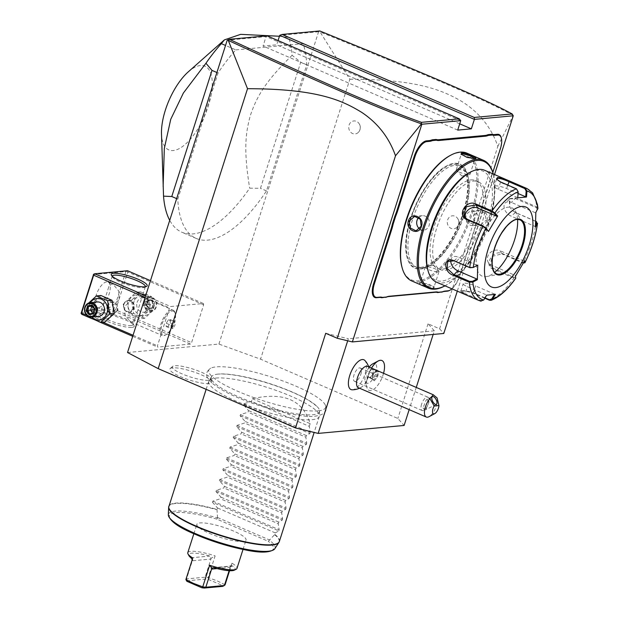 <?xml version="1.0" encoding="UTF-8"?>
<svg xmlns="http://www.w3.org/2000/svg" width="619" height="619" viewBox="0 0 619 619"><rect width="100%" height="100%" fill="white"/><g stroke="black" fill="none" stroke-linecap="round" stroke-linejoin="round"><path stroke-width="0.46" stroke-dasharray="3.1 2.32" d="M127.537 352.521L218.909 344.071L260.537 359.167L397.847 418.459L404.114 425.454M318.096 410.846A61.296 12.566 -162.3 0 1 244.815 394.21A61.296 12.566 -162.3 0 1 210.754 368.189A61.296 12.566 -162.3 0 1 216.255 366.874A61.296 12.566 -162.3 0 1 278.148 379.277A61.296 12.566 -162.3 0 1 325.145 404.694A61.296 12.566 -162.3 0 1 318.096 410.846M172.562 367.833A21.974 4.503 17.7 0 0 170.202 368.568A21.974 4.503 17.7 0 0 183.603 377.946A21.974 4.503 17.7 0 0 209.067 383.594A21.974 4.503 17.7 0 0 211.76 381.83A21.974 4.503 17.7 0 0 195.596 372.576A21.974 4.503 17.7 0 0 172.562 367.833M218.909 344.071L318.592 31.739L319.141 31.484L320.054 31.956L349.867 79.24L260.537 359.167M318.592 31.739L279.726 35.329M278.047 40.583L276.708 44.792L263.06 46.061L266.077 36.591L227.212 40.189M190.466 344.071L157.713 347.104L157.458 345.812L169.544 307.953L170.658 306.544L203.411 303.511L203.659 304.803L191.581 342.663L190.466 344.071L114.577 311.311L81.824 314.336M235.808 49.891L303.093 43.67A116.001 49.396 -66.6 0 1 306.738 64.802L266.495 190.915A116.001 49.396 -66.6 0 1 196.277 238.462A116.001 49.396 -66.6 0 1 177.792 199.117L218.043 73.003A116.001 49.396 -66.6 0 1 235.808 49.891L225.533 45.45M325.71 333.277L348.35 338.763L347.7 340.798M349.867 79.24C417.755 79.193 442.848 90.56 461.333 101.16C479.021 112.163 491.2 127.22 497.854 146.316L439.622 328.805L428.054 323.807L434.321 330.809L433.161 334.453M416.254 387.432L409.167 409.639M434.321 330.809L348.35 338.763M369.21 367.121A10.616 4.519 113.4 0 0 367.222 370.379A10.616 4.519 113.4 0 0 365.125 381.18A10.616 4.519 113.4 0 0 374.363 376.468A10.616 4.519 113.4 0 0 376.615 366.433A10.616 4.519 113.4 0 0 372.553 363.98M352.25 389.808A16.226 6.91 113.4 0 0 365.055 373.953A16.226 6.91 113.4 0 0 364.901 360.513M428.054 323.807L397.847 418.459M458.47 224.643A6.523 5.749 -95.3 0 0 456.304 217.006A6.523 5.749 -95.3 0 0 447.63 219.962A6.523 5.749 -95.3 0 0 450.028 227.769A6.523 5.749 -95.3 0 0 457.217 226.902A6.523 5.749 -95.3 0 0 458.47 224.643M359.918 129.781A6.523 5.749 -95.3 0 0 357.751 122.144A6.523 5.749 -95.3 0 0 349.077 125.1A6.523 5.749 -95.3 0 0 351.476 132.907A6.523 5.749 -95.3 0 0 358.664 132.04A6.523 5.749 -95.3 0 0 359.918 129.781M439.622 328.805L443.792 333.471M494.519 174.543L457.302 291.147M481.443 208.03L481.636 208.317A30.447 12.968 -66.6 0 1 483.122 202.831L482.913 202.599A29.874 12.72 113.4 0 0 481.443 208.03L478.905 215.985A29.874 12.72 113.4 0 0 476.893 221.47L459.623 275.579A15.947 6.794 -66.6 0 1 449.471 290.466M482.913 202.599L500.183 148.483A15.947 6.794 -66.6 0 0 501.189 137.526M497.854 146.316L513.252 115.358M459.716 123.823L276.708 44.792M457.712 130.106L263.06 46.061M460.729 120.643L266.077 36.591L267.037 35.825M319.141 31.484L319.737 30.95M513.221 115.366C485.048 99.953 428.913 76.044 320.054 31.956M451.94 288.833A15.367 6.546 113.4 0 0 459.832 275.819L477.102 221.703A30.447 12.968 -66.6 0 1 479.129 216.163L481.636 208.317M483.122 202.831L492.825 172.43M464.08 213.748A56.7 24.141 -66.6 0 1 433.068 263.338A56.7 24.141 -66.6 0 1 407.14 257.643A56.7 24.141 -66.6 0 1 410.722 218.685A56.7 24.141 -66.6 0 1 446.802 165.784A56.7 24.141 -66.6 0 1 464.08 213.748M410.513 218.453A56.12 23.893 113.4 0 0 406.962 257.009A56.12 23.893 113.4 0 0 432.627 262.642A56.12 23.893 113.4 0 0 463.322 213.57A56.12 23.893 113.4 0 0 446.222 166.093A56.12 23.893 113.4 0 0 410.513 218.453M420.518 267.385A55.099 23.46 113.4 0 0 460.807 219.482A55.099 23.46 113.4 0 0 458.756 165.42A55.099 23.46 113.4 0 0 453.317 164.631A55.099 23.46 113.4 0 0 413.028 212.534A55.099 23.46 113.4 0 0 415.07 266.596A55.099 23.46 113.4 0 0 420.518 267.385M422.204 268.12A55.099 23.46 113.4 0 0 462.494 220.209A55.099 23.46 113.4 0 0 460.443 166.147A55.099 23.46 113.4 0 0 455.004 165.358A55.099 23.46 -66.6 0 0 414.715 213.261A55.099 23.46 -66.6 0 0 416.757 267.323A55.099 23.46 -66.6 0 0 422.204 268.12M401.917 266.951A68.732 29.263 113.4 0 0 418.15 280.825A68.732 29.263 113.4 0 0 470.943 213.748A68.732 29.263 113.4 0 0 459.058 152.645A68.732 29.263 113.4 0 0 449.998 155.601M411.736 280.949A69.599 29.635 113.4 0 0 418.614 281.947A69.599 29.635 113.4 0 0 469.504 221.44A69.599 29.635 113.4 0 0 466.919 153.148M421.075 282.396L420.417 282.728C415.395 282.558 429.153 288.5 433.432 288.346L434.298 287.201L428.193 283.85L419.674 282.891L420.394 282.543L425.245 285.491L433.122 287.595L434.027 287.123L433.911 286.527L420.394 282.543M475.067 158.526L474.2 158.882L461.232 154.433M444.411 286.14A69.599 29.635 113.4 0 0 483.16 235.978A69.599 29.635 113.4 0 0 493.095 173.374M486.89 220.418C490.055 211.064 476.313 205.168 473.883 214.801C470.262 224.194 484.004 230.09 486.89 220.418L486.139 220.232L484.994 213.307L479.276 210.429L474.092 215.033L474.935 221.989L480.615 224.867L486.139 220.232M433.408 265.257L438.732 270.89A7.25 1.486 -162.3 0 0 432.882 268.004A7.25 1.486 -162.3 0 0 426.081 266.712A7.25 1.486 17.7 0 0 425.787 266.75A7.25 1.486 17.7 0 0 425.199 267.106A7.25 1.486 17.7 0 0 430.12 270.201A7.25 1.486 17.7 0 0 438.128 271.911A7.25 1.486 -162.3 0 0 439.01 271.517L434.027 287.123M438.732 270.89A7.25 1.486 -162.3 0 1 439.01 271.517M445.278 285.676L444.984 285.831A68.732 29.263 113.4 0 0 445.278 285.676A68.732 29.263 113.4 0 0 483.54 236.141A68.732 29.263 113.4 0 0 493.358 174.326A68.732 29.263 113.4 0 0 493.266 174.009L493.358 174.326M470.912 179.92A47.849 20.373 -66.6 0 1 475.64 180.609A47.849 20.373 -66.6 0 1 477.419 227.56A47.849 20.373 -66.6 0 1 442.43 269.157A47.849 20.373 -66.6 0 1 437.703 268.468A47.849 20.373 -66.6 0 1 435.923 221.525A47.849 20.373 -66.6 0 1 470.912 179.92M473.558 181.065A47.849 20.373 -66.6 0 1 478.294 181.754A47.849 20.373 -66.6 0 1 480.065 228.697A47.849 20.373 -66.6 0 1 445.084 270.302A47.849 20.373 -66.6 0 1 440.349 269.613A47.849 20.373 -66.6 0 1 438.577 222.67A47.849 20.373 -66.6 0 1 473.558 181.065M427.59 269.118A59.455 25.317 113.4 0 0 441.626 281.119A59.455 25.317 113.4 0 0 487.292 223.095A59.455 25.317 113.4 0 0 477.009 170.248A59.455 25.317 113.4 0 0 469.179 172.802M436.38 282.117A60.902 25.928 113.4 0 0 442.399 282.991A60.902 25.928 113.4 0 0 486.929 230.044A60.902 25.928 113.4 0 0 484.669 170.295M484.793 298.219L473.527 293.352C468.552 291.588 464.436 290.837 461.194 291.108L460.288 291.294L464.707 294.164L481.056 301.182M464.707 294.164L465.194 293.599L481.156 300.494L483.532 299.673L486.464 294.93L467.399 286.698A8.697 1.78 17.7 0 1 463.205 283.672A8.697 1.78 17.7 0 1 475.585 285.939L473.38 292.841C468.699 291.201 464.854 290.512 461.844 290.775L460.83 291.123L465.194 293.599L467.399 286.698M518.196 191.851L516.625 189.337L500.67 182.45L496.67 179.409M524.904 262.688L523.171 262.557L502.396 253.581C493.041 249.078 483.091 265.706 493.157 269.126L513.932 278.093L515.735 278.117L515.302 275.463L491.424 265.149A8.697 7.529 -31.1 0 1 488.267 262.433A8.697 7.529 -31.1 0 1 489.931 252.962A8.697 7.529 -31.1 0 1 499.997 250.718L501.916 253.891L492.035 256.405L490.233 265.69L493.335 268.321L514.118 277.297L515.526 277.351M535.837 212.472L537.795 208.998L536.673 206.854L515.89 197.879L509.174 198.722L509.754 206.978L512.315 210.452L515.472 212.603L536.572 221.734M537.23 209.346L536.34 207.667L515.557 198.691L509.793 198.838L509.824 207.11L512.215 210.352L515.17 212.363L535.76 221.262M535.551 225.316L534.932 226.407L511.054 216.101A8.697 5.749 -132.2 0 1 504.756 209.679A8.697 5.749 -132.2 0 1 505.406 202.815A8.697 5.749 -132.2 0 1 511.441 202.421L515.89 197.879M524.107 262.92L522.691 262.866L501.916 253.891L502.396 253.581M485.01 297.863L473.38 292.841L473.527 293.352M450.802 260.235A8.697 5.749 47.8 0 1 452.149 257.504A8.697 5.749 47.8 0 1 458.184 257.117L477.241 265.35L472.854 267.663M477.76 265.087L477.241 265.35M488.298 230.725L469.233 222.492A8.697 7.529 148.9 0 1 466.068 219.776A8.697 7.529 148.9 0 1 465.341 218.035M517.739 197.825L517.971 191.766M517.53 197.585L498.465 189.352A8.697 1.78 -162.3 0 1 494.272 186.327A8.697 1.78 -162.3 0 1 506.651 188.594L518.072 193.523M535.42 227.103L534.932 226.407M535.327 212.735L511.441 202.421M524.68 260.746L523.883 261.032L523.999 262.007M523.883 261.032L499.997 250.718M515.503 276.182L515.302 275.463M495.432 294.365L494.449 294.497M494.651 294.172L475.585 285.939M519.867 219.76A29.433 12.535 113.4 0 0 519.836 219.753A29.433 12.535 113.4 0 0 516.927 219.327A29.433 12.535 113.4 0 0 494.318 248.057A29.433 12.535 113.4 0 0 496.5 273.799A29.433 12.535 113.4 0 0 496.531 273.815M517.554 219.366A37.264 15.87 113.4 0 0 515.078 210.692A37.264 15.87 113.4 0 0 479.369 243.53A37.264 15.87 113.4 0 0 486.642 276.546A37.264 15.87 113.4 0 0 494.658 272.406M472.87 225.587A7.25 6.391 -95.3 0 1 466.177 215.768A7.25 6.391 84.7 0 1 471.531 211.149A7.25 6.391 84.7 0 1 478.224 220.968A7.25 6.391 -95.3 0 1 472.87 225.587L480.615 224.867M461.867 176.013L456.543 170.387A7.25 1.486 -162.3 0 0 462.393 173.274A7.25 1.486 -162.3 0 0 469.194 174.566A7.25 1.486 17.7 0 0 469.488 174.519A7.25 1.486 17.7 0 0 470.076 174.171A7.25 1.486 17.7 0 0 465.155 171.076A7.25 1.486 17.7 0 0 457.147 169.366A7.25 1.486 -162.3 0 0 456.265 169.761L461.248 154.154M456.543 170.387A7.25 1.486 -162.3 0 1 456.265 169.761M419.659 228.945A7.25 6.391 84.7 0 0 423.744 230.129A7.25 6.391 84.7 0 0 429.099 225.509A7.25 6.391 -95.3 0 0 422.406 215.691A7.25 6.391 -95.3 0 0 418.684 217.524M383.556 373.311A16.241 6.917 113.4 0 1 369.048 390.365L369.048 390.365A16.241 6.917 -66.6 0 1 366.796 387.308A16.241 6.917 -66.6 0 1 367.129 378.635L367.168 378.58A16.241 6.917 113.4 0 0 369.048 390.365A16.241 6.917 -66.6 0 0 380.925 380.097A16.241 6.917 113.4 0 0 381.915 360.537M371.493 368.104A16.241 6.917 113.4 0 0 370.007 370.789A16.241 6.917 -66.6 0 0 368.723 373.644L368.723 373.721A16.241 6.917 113.4 0 1 371.516 368.112M367.129 378.635L366.966 375.191L368.723 373.644M367.168 378.58A12.659 5.393 113.4 0 0 368.073 376.135A12.659 5.393 113.4 0 0 368.723 373.721M367.57 366.409A11.599 4.937 113.4 0 1 369.272 369.032A11.599 4.937 113.4 0 1 368.429 376.553A11.599 4.937 -66.6 0 1 361.45 387.146A11.599 4.937 -66.6 0 1 358.378 387.711M376.569 370.294L373.218 373.744L372.104 378.441L373.837 379.911L376.677 376.692L377.791 371.996L376.058 370.526L373.505 373.76L369.179 372.004L368.073 376.692L372.104 378.441L374.209 380.832L372.236 378.519M376.762 370.077L376.058 370.526L376.762 370.077M374.209 380.832L377.466 377.141L378.743 371.764L377.791 371.996L373.458 370.402L371.833 369.025L369.172 372.042L368.127 376.445L369.752 377.83L372.414 374.805L373.458 370.402M377.466 377.141L372.638 374.952L373.752 370.255L371.833 369.025M372.414 374.805L369.798 378.17L368.127 376.445M376.058 370.526L372.019 368.785L369.172 372.042M369.752 377.83L373.837 379.911M437.099 397.94A11.599 4.937 -66.6 0 1 436.356 405.886A11.599 4.937 -66.6 0 1 428.975 416.703M426.576 407.604A4.348 1.942 -117 0 1 425.949 409.639A4.348 1.942 -117 0 1 425.617 409.732A4.348 1.942 -117 0 1 424.827 409.561A4.348 1.942 -117 0 1 423.04 407.929L423.876 409.113L426.576 407.604L428.797 402.659L427.133 399.278L432.418 396.593M427.497 399.17C426.468 399.294 425.423 401.12 424.355 404.64L423.04 407.929M421.601 404.161A7.25 3.087 113.4 0 0 422.135 410.505A7.25 3.087 113.4 0 0 425.655 408.702A7.25 3.087 113.4 0 0 428.418 403.534A7.25 3.087 113.4 0 0 428.982 400.988A7.25 3.087 113.4 0 0 427.884 397.189A7.25 3.087 113.4 0 0 421.601 404.161M360.831 374.348A7.25 3.087 113.4 0 0 360.297 368.003A7.25 3.087 113.4 0 0 354.006 374.975A7.25 3.087 113.4 0 0 354.548 381.319A7.25 3.087 113.4 0 0 360.831 374.348M91.713 318.599L98.073 321.354M132.714 336.31L157.713 347.104M131.932 327.381A18.849 3.861 17.7 0 0 134.075 325.455A18.849 3.861 17.7 0 0 119.575 317.655A18.849 3.861 17.7 0 0 100.611 313.864A18.849 3.861 17.7 0 0 98.955 314.251A18.849 3.861 17.7 0 0 109.331 322.244A18.849 3.861 17.7 0 0 131.932 327.381M203.659 304.803L127.777 272.035L115.691 309.895L191.581 342.663M115.691 309.895L114.53 310.343L113.803 309.438L81.058 312.463M114.577 311.311L114.53 310.343M146.602 309.392A10.786 9.502 -95.3 0 0 140.853 295.472A10.786 9.502 -95.3 0 0 128.682 301.654A10.786 9.502 -95.3 0 0 134.431 315.582A10.786 9.502 -95.3 0 0 146.602 309.392M150.471 280.655L203.411 303.511M127.777 272.035L127.05 271.13L127.522 270.743M145.658 295.743L170.658 306.544M145.125 297.414L169.544 307.953M86.815 315.311L102.708 322.174M133.039 335.266L157.458 345.812M112.488 312.549A10.786 9.502 -95.3 0 0 106.739 298.621A10.786 9.502 -95.3 0 0 94.568 304.811A10.786 9.502 -95.3 0 0 100.317 318.739A10.786 9.502 -95.3 0 0 112.488 312.549M93.136 274.604L125.889 271.579L113.803 309.438M125.889 271.579L127.05 271.13M106.708 281.877A13.773 5.865 113.4 0 0 96.634 293.855A13.773 5.865 113.4 0 0 97.144 307.372A13.773 5.865 113.4 0 0 98.506 307.573A13.773 5.865 113.4 0 0 108.58 295.596A13.773 5.865 113.4 0 0 108.07 282.078A13.773 5.865 113.4 0 0 106.708 281.877M103.327 309.647L102.197 309.554L101.88 308.486L108.727 287.023L111.528 283.959L113.122 284.26L118.833 291.1L119.049 299.828L110.871 306.916L103.327 309.647M145.333 286.767A17.402 3.567 -162.3 0 1 144.769 287.301A17.402 3.567 -162.3 0 1 143.237 287.657A17.402 3.567 -162.3 0 1 125.727 284.152A17.402 3.567 -162.3 0 1 112.349 276.948A17.402 3.567 -162.3 0 1 112.186 276.19M132.234 322.135L135.035 319.071L141.883 297.607L141.558 296.54L140.436 296.447L132.892 299.178L124.713 306.266L124.922 314.994L130.64 321.834L132.234 322.135M131.158 325.517A17.402 3.567 17.7 0 0 133.278 324.565A17.402 3.567 17.7 0 0 133.139 323.737A17.402 3.567 17.7 0 0 119.753 316.533A17.402 3.567 17.7 0 0 102.251 313.028A17.402 3.567 17.7 0 0 100.719 313.384A17.402 3.567 17.7 0 0 100.123 313.98A17.402 3.567 17.7 0 0 111.946 321.4A17.402 3.567 17.7 0 0 131.158 325.517M133.317 308.579L129.239 312.417L124.434 310.042L123.196 304.208L128.118 300.292L132.837 302.676L133.317 308.579M107.853 305.631L108.333 311.527L113.053 313.918L117.974 309.995L116.743 304.169L111.931 301.786L107.853 305.631M171.749 309.964A13.773 5.865 113.4 0 0 161.683 321.942A13.773 5.865 113.4 0 0 162.193 335.459A13.773 5.865 113.4 0 0 163.555 335.653A13.773 5.865 -66.6 0 0 165.366 335.065A13.773 5.865 -66.6 0 0 173.034 325.137A13.773 5.865 -66.6 0 0 175.007 312.75A13.773 5.865 -66.6 0 0 173.111 310.165A13.773 5.865 -66.6 0 0 171.749 309.964M172.167 310.978A12.991 5.532 -66.6 0 1 173.452 311.164A12.991 5.532 -66.6 0 1 175.239 313.601A12.991 5.532 -66.6 0 1 173.382 325.284A12.991 5.532 -66.6 0 1 166.147 334.647A12.991 5.532 -66.6 0 1 164.437 335.204A12.991 5.532 -66.6 0 1 163.153 335.018A12.991 5.532 -66.6 0 1 162.673 322.275A12.991 5.532 -66.6 0 1 172.167 310.978M172.121 310.955A12.991 5.532 -66.6 0 1 173.405 311.14A12.991 5.532 -66.6 0 1 173.885 323.892A12.991 5.532 -66.6 0 1 164.391 335.189A12.991 5.532 113.4 0 1 163.107 334.995A12.991 5.532 113.4 0 1 162.619 322.251A12.991 5.532 113.4 0 1 172.121 310.955M168.159 326.36L166.194 326.546L166.287 323.25L168.345 319.783L170.318 319.597L170.225 322.886L168.159 326.36L172.98 328.441L171.006 328.619L171.099 325.331L173.165 321.865L175.138 321.679L175.045 324.967L172.98 328.441M166.194 326.546L171.006 328.619M170.225 322.886L175.045 324.967M170.318 319.597L175.138 321.679M168.345 319.783L173.165 321.865M166.287 323.25L171.099 325.331M107.203 305.685A6.089 5.37 -95.3 0 0 112.82 313.934A6.089 5.37 -95.3 0 0 117.324 310.057A6.089 5.37 -95.3 0 0 111.699 301.809A6.089 5.37 -95.3 0 0 107.203 305.685M117.215 309.941A5.803 5.114 84.7 0 1 110.669 313.268A5.803 5.114 84.7 0 1 107.582 305.778A5.803 5.114 84.7 0 1 114.12 302.451A5.803 5.114 84.7 0 1 117.215 309.941M123.854 304.146A6.089 5.37 -95.3 0 0 129.472 312.394A6.089 5.37 -95.3 0 0 133.967 308.517A6.089 5.37 -95.3 0 0 128.35 300.269A6.089 5.37 -95.3 0 0 123.854 304.146M123.955 304.262A5.803 5.114 -95.3 0 0 127.05 311.752A5.803 5.114 -95.3 0 0 133.588 308.424A5.803 5.114 -95.3 0 0 130.501 300.935A5.803 5.114 -95.3 0 0 123.955 304.262M100.92 295.511L91.906 303.921L94.018 317.137L105.145 321.942M91.906 303.921L87.441 304.331L89.554 317.555L94.018 317.137M88.726 302.985L87.441 304.331M90.397 302.614A10.786 9.502 -95.3 0 0 89.113 305.314A10.786 9.502 -95.3 0 0 91.728 317.052M97.4 301.964A7.25 6.391 -95.3 0 0 92.045 306.583A7.25 6.391 -95.3 0 0 98.738 316.402M93.5 313.872L94.637 309.183L92.123 305.863M92.308 306.119L95.527 305.538L97.972 308.873L94.637 309.183M93.345 313.175L96.696 312.866L92.974 313.539L94.986 309.469L96.696 312.866L97.972 308.873L94.986 309.469L95.527 305.538L92.192 305.848M93.19 313.206L89.639 313.841M94.436 309.57L94.986 309.469L93.5 307.744M149.264 310.281L147.152 297.066L136.025 292.261L127.011 300.672L129.123 313.895L140.25 318.7L149.264 310.281L153.729 309.871L151.624 296.648L140.498 291.851L131.476 300.261L133.588 313.477L144.714 318.282L153.729 309.871M144.714 318.282L140.25 318.7M134.145 301.151A10.786 9.502 -95.3 0 0 139.894 315.079A10.786 9.502 -95.3 0 0 152.057 308.889A10.786 9.502 -95.3 0 0 146.308 294.961A10.786 9.502 -95.3 0 0 134.145 301.151M137.078 302.42A7.25 6.391 84.7 0 1 142.432 297.801A7.25 6.391 84.7 0 1 149.125 307.62A7.25 6.391 84.7 0 1 143.77 312.239A7.25 6.391 84.7 0 1 137.078 302.42M151.624 296.648L147.152 297.066M140.498 291.851L136.025 292.261M131.476 300.261L127.011 300.672M133.588 313.477L129.123 313.895M144.242 301.755A7.25 6.391 84.7 0 1 149.597 297.135A7.25 6.391 84.7 0 1 156.29 306.962A7.25 6.391 -95.3 0 1 150.935 311.574A7.25 6.391 -95.3 0 1 144.242 301.755M145.186 301.987A6.523 5.749 -95.3 0 0 148.668 310.413A6.523 5.749 -95.3 0 0 156.027 306.668A6.523 5.749 84.7 0 0 152.553 298.242A6.523 5.749 84.7 0 0 145.186 301.987M147.67 300.331L152.135 299.526L155.075 303.527L153.543 308.324L149.078 309.121L146.138 305.128L147.67 300.331L147.809 301.027L151.531 300.362L153.976 303.689L152.707 307.689L148.986 308.355L146.533 305.028L147.67 300.331L147.809 301.027L144.475 301.337L146.185 304.734L148.196 300.672L144.475 301.337L143.198 305.337L146.185 304.734L145.651 308.664L148.986 308.355L149.078 309.121L148.986 308.355M146.138 305.128L143.198 305.337L145.651 308.664L149.365 307.999L146.185 304.734L155.075 303.527M153.543 308.324L152.707 307.689L149.365 307.999L150.641 303.999L148.196 300.672L151.531 300.362L147.825 301.027M152.135 299.526L151.531 300.362M279.432 36.25L288.64 37.426A116.001 49.396 -66.6 0 1 292.091 55.284L300.718 62.202L260.467 188.315L249.674 188.184A116.001 49.396 -66.6 0 1 193.29 233.881A116.001 49.396 -66.6 0 1 181.824 232.218A116.001 49.396 -66.6 0 1 169.722 220.333M303.093 43.67L288.64 37.426M218.043 73.003L216.898 72.508M177.792 199.117L176.647 198.622M266.495 190.915L260.467 188.315M306.738 64.802L300.718 62.202M188.261 71.866A45.597 19.413 -66.6 0 1 200.424 65.521A45.597 19.413 -66.6 0 1 208.309 106.05A45.597 19.413 -66.6 0 1 173.289 150.549A45.597 19.413 -66.6 0 1 161.497 133.859M292.091 55.284C266.495 80.509 257.187 95.218 250.393 115.397C244.845 135.221 243.994 152.723 249.674 188.184M218.283 374.077A56.724 11.622 17.7 0 0 216.689 374.271A56.724 11.622 17.7 0 0 211.652 376.576A56.724 11.622 17.7 0 0 248.451 400.826A56.724 11.622 17.7 0 0 312.525 414.769A56.724 11.622 17.7 0 0 319.559 411.016A56.724 11.622 17.7 0 0 316.781 406.211A56.724 11.622 17.7 0 0 270.642 383.896A56.724 11.622 17.7 0 0 218.283 374.077M215.807 378.062A58 11.885 -162.3 0 1 278.341 391.216A58 11.885 -162.3 0 1 319.358 415.836A58 11.885 -162.3 0 1 319.242 416.502A58 11.885 -162.3 0 1 312.169 419.674A58 11.885 -162.3 0 1 248.134 405.971A58 11.885 -162.3 0 1 208.727 381.234A58 11.885 -162.3 0 1 209.021 380.623A58 11.885 -162.3 0 1 215.807 378.062M252.335 398.698L310.15 423.659C302.946 400.013 283.672 391.695 252.335 398.698L251.476 401.398L243.909 403.781L243.546 404.927L248.536 410.598L248.026 412.215L240.458 414.598L240.087 415.744L245.085 421.415L244.567 423.032L237.007 425.408L236.636 426.561L241.634 432.232L241.116 433.849L233.549 436.225L233.185 437.378L238.183 443.049L237.665 444.666L230.098 447.042L229.734 448.195L234.733 453.866L234.214 455.483L226.647 457.859L226.283 459.012L231.274 464.683L230.763 466.3L223.196 468.676L222.832 469.829L227.823 475.5L227.312 477.117L219.745 479.493L219.381 480.638L224.372 486.317L223.861 487.934L216.294 490.31L215.923 491.455L220.921 497.134L220.403 498.744L212.843 501.127L212.472 502.272L278.79 530.909L275.285 532.913L274.643 534.677L268.275 541.316L216.905 519.132L217.524 517.917A55.958 11.467 17.7 0 0 168.337 514.807M278.79 530.909L279.154 529.763L278.225 523.713L220.403 498.744M215.923 491.455L282.241 520.092L278.736 522.096L278.225 523.713M282.241 520.092L282.604 518.946L281.676 512.896L223.861 487.934M219.381 480.638L285.692 509.275L282.187 511.279L281.676 512.896M285.692 509.275L286.055 508.129L285.127 502.079L227.312 477.117M222.832 469.829L289.143 498.457L285.645 500.462L285.127 502.079M289.143 498.457L289.514 497.312L288.578 491.262L230.763 466.3M226.283 459.012L292.594 487.64L289.096 489.644L288.578 491.262M292.594 487.64L292.965 486.495L292.029 480.445L234.214 455.483M229.734 448.195L296.044 476.823L292.547 478.827L292.029 480.445M296.044 476.823L296.416 475.678L295.48 469.628L237.665 444.666M233.185 437.378L299.503 466.006L295.998 468.01L295.48 469.628M299.503 466.006L299.867 464.861L298.938 458.811L241.116 433.849M236.636 426.561L302.954 455.189L299.449 457.201L298.938 458.811M302.954 455.189L303.318 454.044L302.389 447.994L244.567 423.032M240.087 415.744L306.405 444.372L302.9 446.384L302.389 447.994M306.405 444.372L306.769 443.227L305.84 437.176L248.026 412.215M243.546 404.927L309.856 433.563L306.351 435.567L305.84 437.176M309.856 433.563L310.22 432.41L309.291 426.359L251.476 401.398M310.15 423.659L309.291 426.359M212.472 502.272L217.47 507.951L217.006 509.391A58 11.885 17.7 0 0 175.904 503.085A58 11.885 17.7 0 0 168.825 506.257M217.524 517.917L217.006 509.391M275.285 532.913L217.47 507.951M209.292 533.307A25.812 5.292 17.7 0 0 246.029 540.031A25.812 5.292 17.7 0 0 233.58 531.056A25.812 5.292 17.7 0 0 196.85 524.332A25.812 5.292 17.7 0 0 209.292 533.307M213.013 567.662L232.195 565.89L232.914 566.052L230.338 566.811L231.978 563.182A25.812 5.292 -162.3 0 1 236.969 568.42M231.978 563.182L229.572 570.703M185.878 579.601L186.543 578.904L205.129 577.187L208.208 577.535L217.617 581.086L225.068 584.816L222.647 586.355M186.907 581.318L187.441 580.769L205.779 579.075L208.208 579.345L208.208 577.535L215.11 555.901L210.901 558.415L209.787 556.063A24.358 4.991 -162.3 0 0 188.934 555.684M187.789 552.728A25.812 5.292 -162.3 0 1 215.11 555.901M214.104 567.793L232.914 566.052A24.358 4.991 -162.3 0 1 234.322 570.169M230.338 566.811L230.183 567.391L217.122 568.598M229.131 570.679L230.183 567.391M208.208 579.345L223.173 585.806M187.441 580.769L186.543 578.904L192.323 560.791L210.909 559.073L205.129 577.187L205.779 579.075M210.909 559.073L210.901 558.415M192.285 559.506L192.571 560.11L192.78 557.967M192.571 560.11L192.323 560.791M278.736 522.096L220.921 497.134M282.187 511.279L224.372 486.317M285.645 500.462L227.823 475.5M289.096 489.644L231.274 464.683M292.547 478.827L234.733 453.866M295.998 468.01L238.183 443.049M299.449 457.201L241.634 432.232M302.9 446.384L245.085 421.415M306.351 435.567L248.536 410.598M208.541 380.29A20.303 4.163 -162.3 0 1 185.019 375.075A20.303 4.163 -162.3 0 1 172.631 366.402A20.303 4.163 -162.3 0 1 174.813 365.728A20.303 4.163 -162.3 0 1 196.091 370.116A20.303 4.163 -162.3 0 1 211.033 378.658A20.303 4.163 -162.3 0 1 208.541 380.29M474.85 158.549L474.2 158.882M433.432 288.346L433.122 287.595M481.156 300.494L480.669 301.058A60.902 25.928 -66.6 0 1 478.843 300.447M516.486 188.834L516.625 189.337M500.523 181.94L498.465 189.352M535.946 221.339L536.247 221.579A60.902 25.928 -66.6 0 1 523.171 262.557L522.691 262.866M514.118 277.297L513.932 278.093A60.902 25.928 -66.6 0 1 489.49 300.238M527.125 188.625A60.902 25.928 -66.6 0 1 536.673 206.854L536.34 207.667M515.472 212.603L511.054 216.101M493.157 269.126L493.335 268.321L491.424 265.149M461.194 291.108L461.844 290.775M454.06 260.847L458.184 257.117M469.233 222.492L467.314 219.319M507.773 185.073L506.651 188.594M517.399 219.327A29.433 12.535 113.4 0 0 516.981 219.35A29.433 12.535 113.4 0 0 495.463 244.946A29.433 12.535 113.4 0 0 496.554 273.822L496.5 273.799M373.505 373.76L372.236 379.138M378.743 371.764L377.482 370.688M279.339 541.524A58 11.885 17.7 0 0 274.828 534.352M274.643 534.677A57.954 11.877 -162.3 0 1 278.89 542.468M168.647 507.286A57.954 11.877 -162.3 0 1 216.967 509.77M274.79 548.782A55.958 11.467 17.7 0 0 269.613 540.41M217.571 517.53L269.838 540.093M216.905 519.132A54.557 11.181 17.7 0 0 170.07 518.482M271.246 550.771A54.557 11.181 17.7 0 0 268.275 541.316M190.977 557.804L209.787 556.063M212.843 501.127L279.154 529.763M216.294 490.31L282.604 518.946M219.745 479.493L286.055 508.129M223.196 468.676L289.514 497.312M226.647 457.859L292.965 486.495M230.098 447.042L296.416 475.678M233.549 436.225L299.867 464.861M237.007 425.408L303.318 454.044M240.458 414.598L306.769 443.227M243.909 403.781L310.22 432.41M406.962 257.009L407.14 257.643M446.222 166.093L446.802 165.784M458.756 165.42L460.443 166.147M415.07 266.596L416.757 267.323M460.969 154.077L461.364 154.75M475.593 158.387L474.881 158.735M434.298 287.201L433.911 286.527M425.199 267.106L420.216 282.713M433.385 265.257L425.787 266.75M478.294 181.754L475.64 180.609M440.349 269.613L437.703 268.468M496.43 179.061L496.825 179.727M460.288 291.294L461.008 290.945M460.83 291.123L463.205 283.672M447.754 261.481L452.149 257.504M464.103 216.518L466.068 219.776M496.647 178.883L494.272 186.327M509.793 198.838L505.406 202.815M490.233 265.69L488.267 262.433M522.521 222.12L515.078 210.692M500.067 274.132L486.642 276.546M471.531 211.149L479.276 210.429M470.076 174.171L475.059 158.565M461.882 176.02L469.488 174.519M422.406 215.691L414.66 216.41M423.744 230.129L415.999 230.848M457.217 226.902A6.91 6.91 0 0 0 456.304 217.006M358.664 132.04A6.91 6.91 0 0 0 357.751 122.144M365.125 381.18L366.796 387.308M359.507 388.198A17.402 17.402 0 0 0 361.45 387.146M369.272 369.032A17.402 17.402 0 0 0 368.707 366.897M372.359 378.905L373.559 373.837L376.6 370.394M436.364 404.346L425.949 409.639M423.876 409.113L424.827 409.561M426.414 407.797L425.655 408.702M428.797 402.659L428.982 400.988M360.297 368.003L427.884 397.189M354.548 381.319L422.135 410.505M97.144 307.372L102.197 309.554M108.07 282.078L113.122 284.26M145.364 286.705L141.883 297.607M135.035 319.071L133.278 324.565M144.769 287.301L146.533 286.435M112.349 276.948L111.412 275.231M112.209 276.12L108.727 287.023M101.88 308.486L100.123 313.98M100.719 313.384L98.955 314.251M133.139 323.737L134.075 325.455M130.64 321.834L162.193 335.459M141.558 296.54L173.111 310.165M175.239 313.601L175.007 312.75M166.147 334.647L165.366 335.065M142.432 297.801L149.597 297.135M143.77 312.239L150.935 311.574M147.918 300.95L146.618 305.028L149.102 308.409M196.277 238.462L181.824 232.218M316.781 406.211L309.446 400.826C299.155 394.667 285.413 388.825 268.22 383.293C245.875 376.484 229.169 373.412 218.089 374.1L216.689 374.271M325.145 404.694C328.078 410.9 324.828 414.707 315.396 416.115C301.058 418.939 245.557 404.238 221.478 389.544C210.576 383.068 207.976 379.416 207.117 376.762C205.864 373.52 207.079 370.665 210.754 368.189M319.559 411.016L319.358 415.836M211.652 376.576L209.021 380.623M208.727 381.234L206.142 389.336M319.242 416.502L314.158 432.441M243.019 549.448L246.029 540.031M193.84 533.756L196.85 524.332M172.631 366.402L170.202 368.568M211.033 378.658L211.76 381.83"/><path stroke-width="0.93" d="M409.167 409.639L404.114 425.454L318.143 433.408L295.503 427.922L158.185 368.63L127.537 352.521L227.212 40.189L229.339 39.306C326.352 84.099 381.25 108.132 421.431 122.338L459.275 118.833L267.037 35.825L229.339 39.306M279.726 35.329L282.047 34.44L474.286 117.448L474.378 119.382L279.726 35.329L278.047 40.583M457.302 291.147L443.792 333.471L352.366 341.928L421.841 124.241L421.438 123.854L395.51 155.787C389.065 137.534 377.783 123.049 361.666 112.333C343.042 101.036 318.855 88.757 247.523 88.703L158.185 368.63M247.523 88.703L228.31 40.436L227.653 39.941M395.51 155.787L337.27 338.268L325.71 333.277L295.503 427.922M347.7 340.798L318.143 433.408M433.161 334.453L416.254 387.432M383.556 373.311A16.241 6.917 113.4 0 0 381.923 360.544A16.241 6.917 113.4 0 0 381.9 360.529A16.241 6.917 113.4 0 0 378.155 360.993L372.553 363.98A10.616 4.519 113.4 0 0 369.21 367.121M368.707 366.897A17.402 17.402 0 0 0 364.901 360.513A16.226 6.91 113.4 0 0 349.781 375.369A16.226 6.91 113.4 0 0 352.25 389.808A17.402 17.402 0 0 0 359.507 388.198M352.366 341.928L337.27 338.268M421.841 124.241L460.729 120.643L457.712 130.106L471.353 128.845L474.378 119.382L513.267 115.784L494.519 174.543M497.73 135.058L497.421 134.308A15.947 6.794 -66.6 0 1 501.189 137.526L501.367 138.161A15.367 6.546 113.4 0 0 497.73 135.058L494.991 135.313A30.447 12.968 -66.6 0 1 492.376 135.027L488.422 135.391A30.447 12.968 -66.6 0 1 485.466 136.188L439.041 140.482A30.447 12.968 -66.6 0 1 436.434 140.203L432.472 140.567A30.447 12.968 -66.6 0 1 429.516 141.364L426.77 141.619A15.367 6.546 113.4 0 0 414.97 156.622L397.7 210.731A30.447 12.968 -66.6 0 1 395.665 216.271L393.158 224.117A30.447 12.968 -66.6 0 1 391.672 229.603L374.402 283.719A15.367 6.546 113.4 0 0 377.064 297.375L379.811 297.128A30.447 12.968 -66.6 0 1 382.418 297.406L386.372 297.043A30.447 12.968 -66.6 0 1 389.336 296.246L435.753 291.951A30.447 12.968 -66.6 0 1 438.368 292.238L442.322 291.866A30.447 12.968 -66.6 0 1 445.278 291.069L448.024 290.814A15.367 6.546 113.4 0 0 450.052 290.156A15.367 6.546 113.4 0 0 451.94 288.833M497.421 134.308L494.682 134.563A29.874 12.72 113.4 0 1 492.097 134.277L488.082 134.648L488.422 135.391M485.466 136.188L485.157 135.445A29.874 12.72 113.4 0 0 488.082 134.648M485.157 135.445L438.732 139.739A29.874 12.72 113.4 0 1 436.147 139.453L432.139 139.824L432.472 140.567M429.516 141.364L429.207 140.614A29.874 12.72 113.4 0 0 432.139 139.824M429.207 140.614L426.468 140.869A15.947 6.794 -66.6 0 0 414.212 156.437L396.941 210.545A29.874 12.72 113.4 0 1 394.93 216.031L392.392 223.985L393.158 224.117M391.672 229.603L390.922 229.425A29.874 12.72 113.4 0 0 392.392 223.985M390.922 229.425L373.652 283.533A15.947 6.794 -66.6 0 0 376.406 297.708L379.153 297.46A29.874 12.72 113.4 0 1 381.737 297.747L386.372 297.043M389.336 296.246L388.678 296.578A29.874 12.72 113.4 0 0 385.745 297.375M388.678 296.578L435.103 292.284A29.874 12.72 113.4 0 1 437.687 292.57L442.322 291.866M445.278 291.069L444.628 291.402A29.874 12.72 113.4 0 0 441.695 292.199M444.628 291.402L447.367 291.147A15.947 6.794 -66.6 0 0 449.471 290.466L450.052 290.156M474.286 117.448L512.13 113.942L513.267 115.784M471.353 128.845L459.716 123.823M460.729 120.643L459.275 118.833M421.524 123.846L421.431 122.338M228.31 40.436C325.834 85.461 380.778 109.501 421.438 123.854M512.13 113.942C484.12 98.715 428.069 74.814 319.737 30.95L282.047 34.44M437.687 292.57L438.368 292.238M381.737 297.747L382.418 297.406M394.93 216.031L395.665 216.271M436.147 139.453L436.434 140.203M492.097 134.277L492.376 135.027M492.825 172.43L500.392 148.722A15.367 6.546 113.4 0 0 501.367 138.161M483.54 160.329L466.919 153.148A69.599 29.635 113.4 0 0 460.041 152.15A69.599 29.635 113.4 0 0 450.864 155.137L449.998 155.601A68.732 29.263 113.4 0 0 411.736 205.137A68.732 29.263 113.4 0 0 401.917 266.951L402.18 267.903A69.599 29.635 113.4 0 0 411.736 280.949L428.356 288.129A69.599 29.635 113.4 0 0 435.234 289.127A69.599 29.635 113.4 0 0 444.411 286.14L444.984 285.831A68.732 29.263 113.4 0 1 436.217 288.624A68.732 29.263 113.4 0 1 424.332 227.529A68.732 29.263 113.4 0 1 477.125 160.453A68.732 29.263 113.4 0 1 493.266 174.009L493.095 173.374A69.599 29.635 113.4 0 0 483.54 160.329A69.599 29.635 113.4 0 0 476.661 159.331A69.599 29.635 113.4 0 0 425.771 219.838A69.599 29.635 113.4 0 0 428.356 288.129M450.864 155.137A69.599 29.635 113.4 0 0 412.115 205.299A69.599 29.635 113.4 0 0 402.18 267.903M474.85 158.549L467.082 157.427L460.969 154.077L461.844 152.932C466.122 152.777 479.88 158.719 474.85 158.549L475.593 158.387M408.385 220.859C411.302 211.156 425.021 217.122 421.392 226.477C418.931 236.133 405.205 230.167 408.385 220.859L409.136 221.045L414.66 216.41L420.34 219.288L421.183 226.244L415.999 230.848L410.281 227.97L409.136 221.045M461.232 154.433L462.153 153.682L469.914 155.74L475.067 158.526M496.67 179.409L497.746 178.28C500.609 178.465 504.315 179.603 508.857 181.692L524.819 188.578L525.299 188.021L526.955 191.047L526.498 197.012L517.739 197.825L518.196 191.851L516.486 188.834L500.523 181.94L496.43 179.061L497.436 177.529C500.531 177.715 504.5 178.914 509.344 181.127L525.299 188.021A60.902 25.928 -66.6 0 1 527.125 188.625L484.669 170.295A60.902 25.928 113.4 0 0 478.649 169.413A60.902 25.928 113.4 0 0 470.626 172.036L469.179 172.802A59.455 25.317 113.4 0 0 436.078 215.652A59.455 25.317 113.4 0 0 427.59 269.118L428.023 270.696A60.902 25.928 113.4 0 0 436.38 282.117L478.843 300.447A60.902 25.928 -66.6 0 1 469.303 282.225L453.34 275.331C442.98 271.973 443.405 256.196 453.758 260.607L469.72 267.501L473.249 267.462L470.022 267.733L454.06 260.847L447.754 261.481L447.065 268.383L453.673 274.519L469.635 281.405L472.459 281.336L472.831 282.086L469.303 282.225L469.635 281.405M470.626 172.036A60.902 25.928 113.4 0 0 436.72 215.923A60.902 25.928 113.4 0 0 428.023 270.696M518.196 191.851A58.751 25.015 -66.6 0 0 494.891 212.967L497.668 216.008L488.492 231.436L485.714 228.396L482.797 226.523L466.834 219.629C456.404 215.59 466.239 198.916 476.073 204.084L492.035 210.978L494.891 212.967L494.163 213.331L496.871 216.294L477.806 208.061A8.697 7.529 148.9 0 0 468.544 209.578A8.697 7.529 148.9 0 0 465.341 218.035M480.669 301.058L483.671 300.037L486.673 295.17L495.432 294.365L492.43 299.232L491.169 300.3L489.49 300.238L484.793 298.219M472.459 281.336L476.854 279.022L477.342 279.711L477.76 265.087L473.249 267.462A58.751 25.015 -66.6 0 1 485.714 228.396L485.59 227.761L483.277 226.214L467.314 219.319L464.103 216.518L465.658 206.839L475.895 204.889L491.857 211.783L494.163 213.331M535.76 221.262L536.572 221.734M535.946 221.339L536.843 223.018L535.551 225.316M536.247 221.579L536.843 223.018M491.169 300.3C499.494 297.019 507.673 289.684 515.689 278.31L515.503 276.182L524.68 260.746L524.889 262.82C531.551 249.426 535.76 236.218 537.524 223.188L535.42 227.103L535.837 212.472L537.942 208.278L537.4 204.316L532.626 192.88L527.125 188.625M524.889 262.82L522.691 262.866M537.377 223.621A58.751 25.015 -66.6 0 1 524.904 262.688L524.107 262.92L523.999 262.007M515.735 278.117A58.751 25.015 -66.6 0 1 492.43 299.232L491.718 298.915L489.343 299.735L485.01 297.863M521.655 206.444A43.5 18.524 113.4 0 0 488.236 248.9A43.5 18.524 113.4 0 0 495.765 287.572A43.5 18.524 113.4 0 0 529.175 245.116A43.5 18.524 113.4 0 0 521.655 206.444M477.342 279.711L472.831 282.086A58.751 25.015 -66.6 0 0 483.671 300.037M476.854 279.022L457.789 270.789A8.697 5.749 47.8 0 1 450.802 260.235M488.492 231.436L485.59 227.761M497.668 216.008L496.871 216.294M524.819 188.578L526.158 191.008L525.717 196.827L518.072 193.523M537.795 208.998A58.751 25.015 -66.6 0 0 526.955 191.047L526.158 191.008M526.498 197.012L525.717 196.827M494.651 294.172L491.718 298.915M496.531 273.815A29.433 12.535 113.4 0 0 499.409 274.225A29.433 12.535 113.4 0 0 500.067 274.132A29.433 12.535 113.4 0 0 522.018 245.495A29.433 12.535 113.4 0 0 522.521 222.12A29.433 12.535 113.4 0 0 519.867 219.76M494.658 272.406A37.264 15.87 113.4 0 0 514.435 240.288A37.264 15.87 113.4 0 0 517.554 219.366M418.684 217.524A7.25 6.391 -95.3 0 0 417.051 220.31A7.25 6.391 84.7 0 0 419.659 228.945M378.155 360.993A16.241 6.917 113.4 0 0 371.493 368.104M381.9 360.529L381.923 360.544A16.241 6.917 113.4 0 0 371.516 368.112M426.298 417.036L358.378 387.711A11.599 4.937 -66.6 0 1 357.511 377.567A11.599 4.937 113.4 0 1 367.57 366.409L433.339 394.806L429.872 398.613A11.599 4.937 -66.6 0 0 425.439 406.892A11.599 4.937 -66.6 0 0 426.298 417.036A11.599 4.937 -66.6 0 0 428.975 416.703L434.755 413.631A5.803 2.468 113.4 0 0 438.941 405.546L434.213 405.987L429.872 398.613M377.482 370.688L376.762 370.077L376.058 370.526M438.941 405.546L437.099 397.94L433.339 394.806M432.751 396.5A4.348 1.942 -117 0 1 436.287 399.936A4.348 1.942 -117 0 1 436.364 404.346A4.348 1.942 -117 0 1 436.031 404.439A4.348 1.942 -117 0 1 432.495 401.004A4.348 1.942 -117 0 1 432.418 396.593A4.348 1.942 -117 0 1 432.751 396.5M434.213 405.987A5.803 2.468 113.4 0 0 432.495 411.96A5.803 2.468 113.4 0 0 434.755 413.631M86.815 315.311L81.576 313.044L81.097 313.431L81.824 314.336L91.713 318.599M98.073 321.354L132.714 336.31M145.658 295.743L94.769 273.776L127.522 270.743L150.471 280.655M144.877 286.821A18.849 3.861 -162.3 0 1 125.905 283.03A18.849 3.861 -162.3 0 1 111.412 275.231A18.849 3.861 -162.3 0 1 113.556 273.296A18.849 3.861 -162.3 0 1 136.157 278.442A18.849 3.861 -162.3 0 1 146.533 286.435A18.849 3.861 -162.3 0 1 144.877 286.821M94.769 273.776L93.616 274.225L93.662 275.192L145.125 297.414M102.708 322.174L133.039 335.266M81.576 313.044L93.662 275.192M93.616 274.225L81.097 313.431M112.186 276.19A17.402 3.567 -162.3 0 1 112.209 276.12A17.402 3.567 -162.3 0 1 114.329 275.169A17.402 3.567 -162.3 0 1 133.542 279.285A17.402 3.567 -162.3 0 1 145.364 286.705A17.402 3.567 -162.3 0 1 145.333 286.767M89.368 316.835L89.554 317.555L100.68 322.36L105.145 321.942L114.159 313.531L112.047 300.316L100.92 295.511L96.456 295.921L88.726 302.985M112.047 300.316L107.582 300.726L96.456 295.921M114.159 313.531L109.695 313.941L107.582 300.726M100.68 322.36L109.695 313.941M91.728 317.052A10.786 9.502 -95.3 0 0 107.025 313.052A10.786 9.502 -95.3 0 0 102.537 299.789A10.786 9.502 -95.3 0 0 90.397 302.614M91.573 317.067L98.738 316.402A7.25 6.391 -95.3 0 0 104.093 311.783A7.25 6.391 -95.3 0 0 97.4 301.964L90.235 302.629A7.25 6.391 -95.3 0 0 84.88 307.248A7.25 6.391 84.7 0 0 91.573 317.067A7.25 6.391 84.7 0 0 96.928 312.448A7.25 6.391 -95.3 0 0 90.235 302.629M95.984 312.216A6.523 5.749 84.7 0 1 88.625 315.961A6.523 5.749 84.7 0 1 85.143 307.542A6.523 5.749 -95.3 0 1 92.51 303.797A6.523 5.749 -95.3 0 1 95.984 312.216M95.032 309.082L92.092 305.082L87.627 305.887L86.095 310.676L89.035 314.676L93.5 313.872L94.637 309.183M93.5 313.872L93.361 313.175L93.5 313.872M89.035 314.676L89.639 313.841L93.276 313.191L89.623 313.848L87.194 310.514L86.095 310.676M87.627 305.887L88.471 306.513L87.194 310.514L94.986 309.469M92.092 305.082L92.192 305.848L92.092 305.082M92.788 313.276L90.529 310.204L91.805 306.212L88.471 306.513L92.123 305.863M92.308 306.119L91.805 306.212L93.5 307.744M225.533 45.45L221.354 43.647L224.395 39.887L240.659 34.347L279.432 36.25M216.898 72.508L212.015 70.404L205.949 63.254A116.001 49.396 -66.6 0 1 221.354 43.647M176.647 198.622L171.773 196.517L212.015 70.404M169.722 220.333A116.001 49.396 -66.6 0 1 163.532 196.153L171.773 196.517M163.532 196.153L161.497 133.859A45.597 19.413 -66.6 0 1 188.261 71.866L224.395 39.887M163.13 186.451L164.329 148.421L170.743 119.281L183.394 92.997L205.949 63.254M229.572 570.703L225.068 584.816L224.403 585.512L205.818 587.23L202.738 586.882L193.329 583.33L185.878 579.601L186.907 581.318L201.871 587.779L202.738 586.882L209.64 565.248L212.015 568.505L213.013 567.662L214.104 567.793A24.358 4.991 -162.3 0 0 234.322 570.169L236.087 569.302A25.812 5.292 -162.3 0 1 209.64 565.248M243.019 549.448L236.969 568.42A25.812 5.292 -162.3 0 1 236.087 569.302M185.878 579.601L192.78 557.967A25.812 5.292 -162.3 0 1 187.998 553.959A25.812 5.292 -162.3 0 1 187.789 552.728L193.84 533.756M217.122 568.598L211.597 569.109L205.818 587.23L204.301 588.05L201.871 587.779M211.597 569.109L212.015 568.505M204.301 588.05L222.647 586.355L224.403 585.512L229.131 570.679M187.998 553.959L188.934 555.684A24.358 4.991 -162.3 0 0 190.977 557.804L192.571 560.11M448.024 290.814L447.367 291.147M435.753 291.951L435.103 292.284M379.811 297.128L379.153 297.46M377.064 297.375L376.406 297.708M374.402 283.719L373.652 283.533M397.7 210.731L396.941 210.545M414.97 156.622L414.212 156.437M426.77 141.619L426.468 140.869M439.041 140.482L438.732 139.739M494.991 135.313L494.682 134.563M461.844 152.932L462.153 153.682M470.022 267.733L469.72 267.501A60.902 25.928 -66.6 0 1 482.797 226.523L483.277 226.214M491.857 211.783L492.035 210.978A60.902 25.928 -66.6 0 1 516.486 188.834M453.34 275.331L457.789 270.789M466.834 219.629L467.314 219.319M476.073 204.084L475.895 204.889L477.806 208.061M497.436 177.529L497.746 178.28M509.344 181.127L507.773 185.073M489.49 300.238L489.343 299.735M499.773 274.998A30.014 12.782 113.4 0 0 522.831 245.704A30.014 12.782 113.4 0 0 517.639 219.018A30.014 12.782 113.4 0 0 494.581 248.312A30.014 12.782 113.4 0 0 499.773 274.998M519.89 219.776L517.213 219.389C516.61 219.42 513.19 219.296 506.357 226.662L501.885 232.721C497.467 239.824 494.465 247.306 492.886 255.167C491.223 265.566 492.445 271.78 496.554 273.822A29.433 12.535 113.4 0 0 499.463 274.248A29.433 12.535 113.4 0 0 520.989 248.652A29.433 12.535 113.4 0 0 519.89 219.776A29.433 12.535 113.4 0 0 517.399 219.327M168.825 506.257A58 11.885 17.7 0 0 208.232 530.994A58 11.885 17.7 0 0 272.267 544.697A58 11.885 17.7 0 0 279.339 541.524L278.89 542.468A57.954 11.877 -162.3 0 1 220.364 535.559A57.954 11.877 -162.3 0 1 168.647 507.286L206.142 389.336M168.647 507.286L168.337 514.807A55.958 11.467 17.7 0 0 218.275 542.105A55.958 11.467 17.7 0 0 274.79 548.782L278.89 542.468M170.07 518.482A54.557 11.181 17.7 0 0 218.043 542.832A54.557 11.181 17.7 0 0 271.246 550.771M478.843 300.447L481.056 301.182M92.069 305.794L94.56 309.183L93.252 313.26M314.158 432.441L279.339 541.524M168.337 514.807C170.767 525.423 193.12 534.182 218.847 543.118C244.459 550.392 266.75 555.916 274.79 548.782"/></g></svg>
